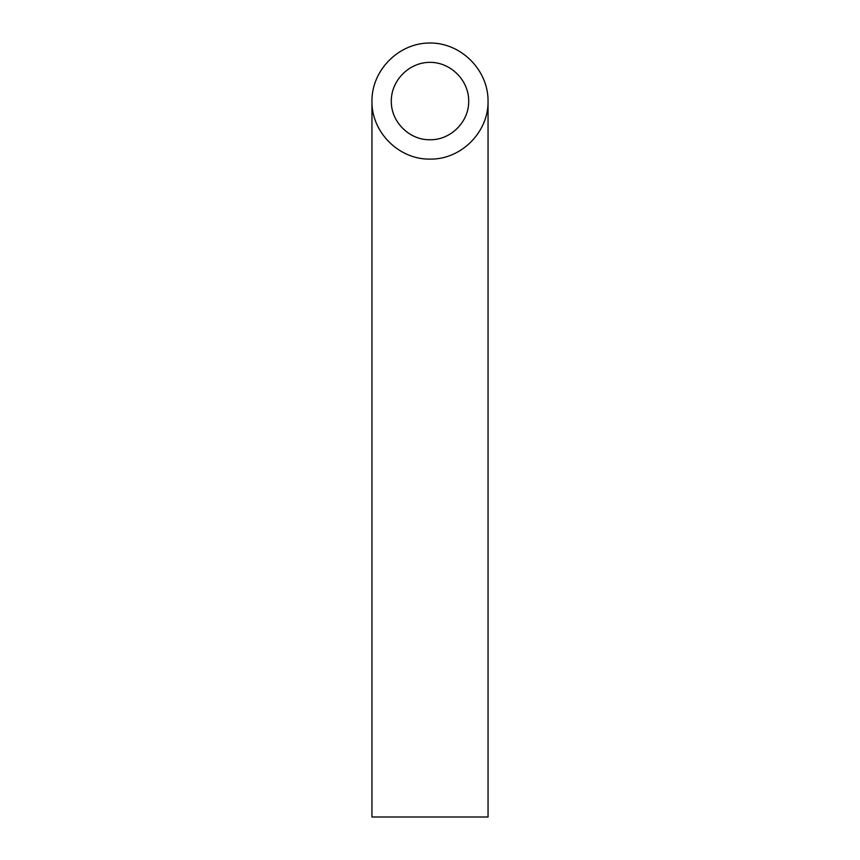 <?xml version="1.0" encoding="UTF-8"?>
<svg xmlns="http://www.w3.org/2000/svg" width="860" height="860" viewBox="0 0 860 860"><rect width="100%" height="100%" fill="white"/><g stroke="black" fill="none" stroke-linecap="round" stroke-linejoin="round"><path stroke-width="1.29" d="M430 139.75C450.683 140.18 469.13 121.733 468.7 101.05C468.85 80.345 450.704 62.199 430 62.35C409.296 62.199 391.149 80.345 391.3 101.05C390.87 121.733 409.317 140.18 430 139.75M488.05 817L371.95 817L371.95 101.05C371.294 132.075 398.975 159.756 430 159.1C461.024 159.756 488.706 132.075 488.05 101.05L488.05 817M488.05 101.05C488.276 69.993 461.057 42.774 430 43C398.943 42.774 371.724 69.993 371.95 101.05"/></g></svg>
